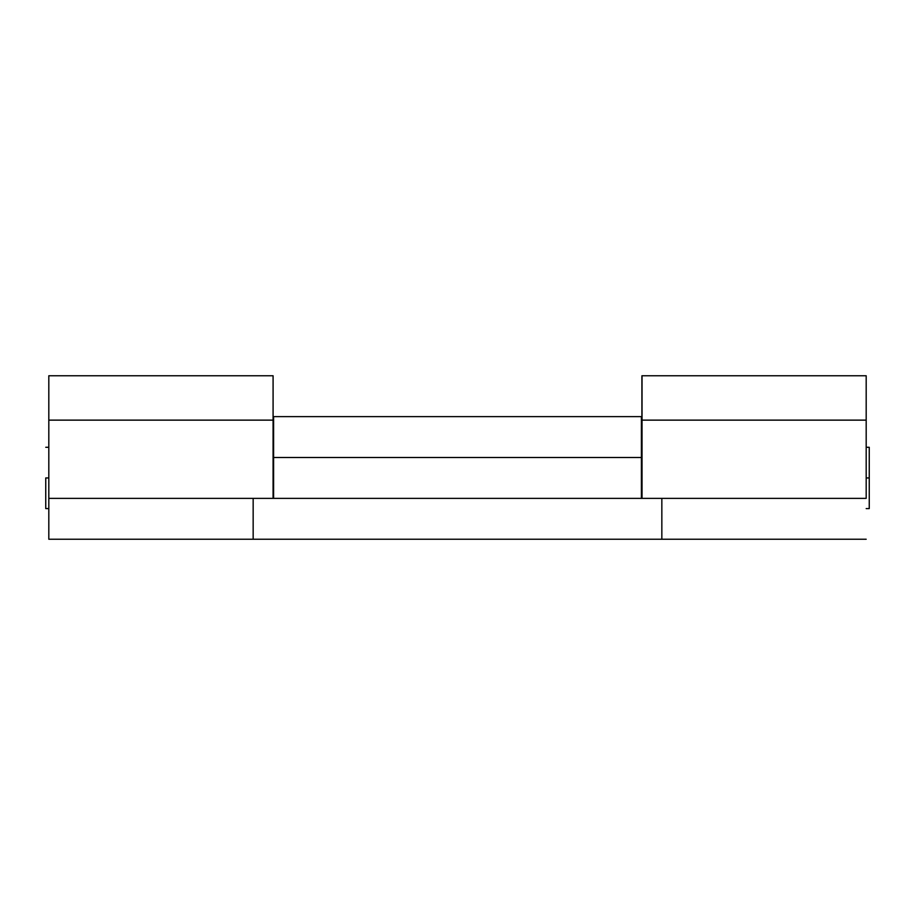 <?xml version="1.0" encoding="UTF-8"?>
<svg xmlns="http://www.w3.org/2000/svg" width="915" height="915" viewBox="0 0 915 915"><rect width="100%" height="100%" fill="white"/><g stroke="black" fill="none" stroke-linecap="round" stroke-linejoin="round"><path stroke-width="1.37" d="M273.082 375.768L48.815 375.768L273.082 375.768L273.082 420.134L48.815 420.134L48.815 375.768L48.815 539.232L253.158 539.232L253.158 498.366L48.815 498.366L48.815 539.232L661.842 539.232L253.158 539.232L253.158 498.366L661.842 498.366L48.815 498.366L48.815 420.134L273.082 420.134L273.082 375.768M273.082 498.366L273.082 420.134L273.082 498.366M866.185 498.366L866.185 420.134L866.185 498.366L661.842 498.366L661.842 539.232L866.185 539.232L661.842 539.232L661.842 498.366L866.185 498.366M866.185 375.768L866.185 420.134L642.021 420.134L642.021 375.768L866.185 375.768L642.021 375.768L642.021 498.366L642.021 420.134L866.185 420.134L866.185 375.768M641.918 447.286L642.021 416.634L641.918 447.286M641.918 375.768L641.918 416.634L641.918 375.768M869.25 447.286L869.25 508.591L869.25 477.939L866.185 477.939L869.25 477.939L869.25 447.286L866.185 447.286M45.75 477.939L48.815 477.939L45.75 477.939L45.75 508.591L45.75 477.939M641.404 477.939L642.021 477.939L641.404 477.939M641.404 498.366L641.404 416.634L273.596 416.634L273.596 457.5L273.596 416.634L641.404 416.634L641.404 498.366M273.596 498.366L273.596 457.5L641.404 457.5L273.596 457.5L273.596 498.366M642.021 447.286L641.404 447.286M48.815 447.286L45.75 447.286M869.25 508.591L866.185 508.591M48.815 508.591L45.75 508.591"/></g></svg>
